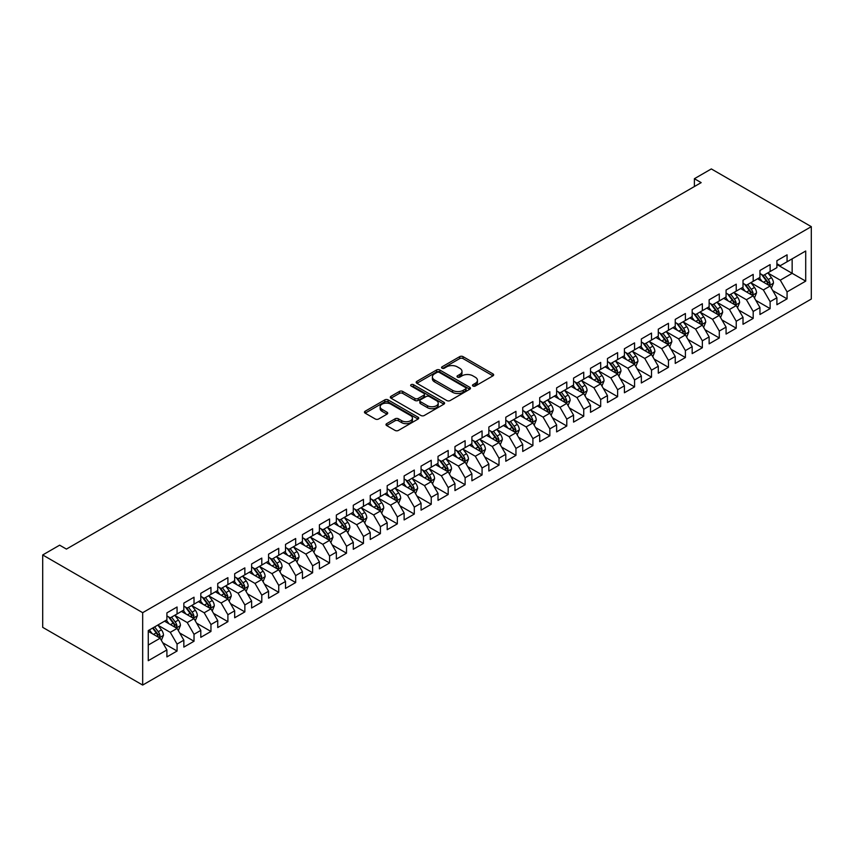 <?xml version="1.0" encoding="UTF-8"?>
<svg xmlns="http://www.w3.org/2000/svg" width="854" height="854" viewBox="0 0 854 854"><rect width="100%" height="100%" fill="white"/><g stroke="black" fill="none" stroke-linecap="round" stroke-linejoin="round"><path stroke-width="1.28" d="M472.967 386.04A1.644 0.95 0 0 0 475.294 386.04L492.971 375.835A2.349 1.356 0 0 0 493.655 374.874A2.349 1.356 0 0 0 492.971 373.913L463.028 356.63A2.349 1.356 0 0 0 459.708 356.63L442.03 366.836A1.644 0.95 0 0 0 441.55 367.508A1.644 0.95 0 0 0 442.03 368.181A1.644 0.95 0 0 0 444.358 368.181L446.642 366.857A7.526 4.345 0 0 1 457.296 366.857L459.783 368.298A7.526 4.345 0 0 1 461.993 371.373A7.526 4.345 0 0 1 459.783 374.447L457.498 375.76A1.644 0.95 0 0 0 457.018 376.433A1.644 0.95 0 0 0 457.498 377.105A1.644 0.95 0 0 0 459.826 377.105L462.11 375.792A7.526 4.345 0 0 1 472.764 375.792L475.251 377.222A7.526 4.345 0 0 1 477.461 380.297A7.526 4.345 0 0 1 475.251 383.371L472.967 384.695A1.644 0.95 0 0 0 472.486 385.367A1.644 0.95 0 0 0 472.967 386.04L472.967 384.695M386.691 423.659A2.349 1.356 0 0 0 385.997 424.619A2.349 1.356 0 0 0 386.691 425.58L395.092 430.427A2.349 1.356 0 0 0 398.412 430.427L418.044 419.09A2.349 1.356 0 0 0 418.727 418.129A2.349 1.356 0 0 0 418.044 417.179L388.1 399.885A2.349 1.356 0 0 0 384.78 399.885L365.149 411.222A2.349 1.356 0 0 0 364.466 412.183A2.349 1.356 0 0 0 365.149 413.144L375.29 418.994A2.349 1.356 0 0 0 378.621 418.994L387.022 414.147A2.349 1.356 0 0 0 387.705 413.187A2.349 1.356 0 0 0 387.022 412.226L381.994 409.322A6.288 3.629 0 0 1 380.147 406.76A6.288 3.629 0 0 1 384.033 403.398A6.288 3.629 0 0 1 390.886 404.188L410.593 415.567A6.288 3.629 0 0 1 412.439 418.129A6.288 3.629 0 0 1 408.554 421.492A6.288 3.629 0 0 1 401.7 420.702L398.412 418.802A2.349 1.356 0 0 0 395.092 418.802L386.691 423.659L386.691 425.58M42.7 554.961L142.671 612.681L142.671 685.068L42.7 627.348L42.7 554.961L59.641 545.172L66.42 549.09L701.166 182.628L694.387 178.71L694.387 186.535M694.387 178.71L711.329 168.932L811.3 226.652L142.671 612.681M446.813 400.558A2.349 1.356 0 0 0 450.143 400.558L469.764 389.232A2.349 1.356 0 0 0 470.458 388.271A2.349 1.356 0 0 0 469.764 387.31L439.831 370.028A2.349 1.356 0 0 0 436.501 370.028L416.88 381.354A2.349 1.356 0 0 0 416.186 382.314A2.349 1.356 0 0 0 416.88 383.275L446.813 400.558M411.799 386.392A1.644 0.95 0 0 1 413.464 386.627L413.464 384.674L443.899 402.245A2.349 1.356 0 0 1 444.592 403.205A2.349 1.356 0 0 1 443.899 404.166L424.278 415.492A2.349 1.356 0 0 1 420.947 415.492L391.015 398.21L399.416 393.395L399.416 391.442L391.015 396.288A2.349 1.356 0 0 0 390.321 397.249A2.349 1.356 0 0 0 391.015 398.21L391.015 396.288M399.416 393.395A2.349 1.356 0 0 1 402.736 393.395L402.736 391.442A2.349 1.356 0 0 0 399.416 391.442M402.736 391.442L414.884 398.444A2.349 1.356 0 0 0 418.204 398.444L423.776 395.231A2.349 1.356 0 0 0 424.47 394.27A2.349 1.356 0 0 0 423.776 393.31L411.137 386.019A1.644 0.95 0 0 1 410.657 385.346A1.644 0.95 0 0 1 411.671 384.46A1.644 0.95 0 0 1 413.464 384.674M142.671 685.068L811.3 299.039L811.3 226.652M776.905 264.505L792.149 273.312L792.149 258.837L805.706 251.012L787.068 261.772L787.068 254.823L776.905 260.694L776.905 267.633L770.127 271.551L770.127 264.601L759.953 270.472L759.953 277.422L753.185 281.329L753.185 274.39L743.012 280.261L743.012 287.2L736.233 291.118L736.233 284.168L726.071 290.04L726.071 296.989L719.292 300.896L719.292 293.957L709.13 299.829L709.13 306.767L702.351 310.685L702.351 303.736L692.178 309.607L692.178 316.556L685.399 320.463L685.399 313.514L675.236 319.385L675.236 326.335L668.458 330.252L668.458 323.303L658.295 329.174L658.295 336.113L651.517 340.031L651.517 333.081L641.343 338.953L641.343 345.902L634.565 349.809L634.565 342.87L624.402 348.742L624.402 355.68L617.623 359.598L617.623 352.649L607.461 358.52L607.461 365.469L600.682 369.376L600.682 362.438L590.509 368.298L590.509 375.248L583.741 379.165L583.741 372.216L573.568 378.087L573.568 385.037L566.789 388.944L566.789 381.994L556.627 387.865L556.627 394.815L549.848 398.733L549.848 391.783L539.685 397.654L539.685 404.593L532.907 408.511L532.907 401.561L522.733 407.433L522.733 414.382L515.955 418.289L515.955 411.35L505.792 417.222L505.792 424.16L499.014 428.078L499.014 421.129L488.851 427L488.851 433.949L482.072 437.856L482.072 430.918L471.899 436.778L471.899 443.728L465.12 447.645L465.12 440.696L454.958 446.567L454.958 453.506L448.179 457.424L448.179 450.474L438.017 456.346L438.017 463.295L431.238 467.202L431.238 460.263L421.065 466.135L421.065 473.073L414.297 476.991L414.297 470.042L404.123 475.913L404.123 482.862L397.345 486.769L397.345 479.831L387.182 485.691L387.182 492.641L380.404 496.558L380.404 489.609L370.241 495.48L370.241 502.43L363.462 506.337L363.462 499.387L353.289 505.258L353.289 512.208L346.51 516.126L346.51 509.176L336.348 515.047L336.348 521.986L329.569 525.904L329.569 518.954L319.407 524.826L319.407 531.775L312.628 535.682L312.628 528.743L302.455 534.615L302.455 541.553L295.676 545.471L295.676 538.522L285.514 544.393L285.514 551.342L278.735 555.249L278.735 548.311L268.572 554.171L268.572 561.121L261.794 565.038L261.794 558.089L251.62 563.96L251.62 570.91L244.852 574.817L244.852 567.867L234.679 573.739L234.679 580.688L227.901 584.606L227.901 577.656L217.738 583.528L217.738 590.466L210.959 594.384L210.959 587.435L200.797 593.306L200.797 600.255L194.018 604.162L194.018 597.224L183.845 603.095L183.845 610.034L177.066 613.951L177.066 607.002L166.904 612.873L166.904 619.823L148.265 630.583L148.265 660.708L166.904 649.947L160.125 638.216L148.265 631.362M805.706 251.012L805.706 281.137L787.068 291.897L780.289 280.165L768.002 273.066M772.753 290.584L787.068 298.847L787.068 291.897M787.068 298.847L776.905 304.718L776.905 297.768L770.127 301.686L763.348 289.944L751.061 282.855M755.811 300.362L770.127 308.625L770.127 301.686M770.127 308.625L759.953 314.496L759.953 307.557L753.185 311.464L746.407 299.722L734.12 292.634M738.859 310.141L753.185 318.414L753.185 311.464M753.185 318.414L743.012 324.285L743.012 317.336L736.233 321.253L729.455 309.511L717.179 302.412M721.918 319.93L736.233 328.192L736.233 321.253M736.233 328.192L726.071 334.063L726.071 327.114L719.292 331.032L712.514 319.289L700.227 312.201M704.977 329.708L719.292 337.981L719.292 331.032M719.292 337.981L709.13 343.842L709.13 336.903L702.351 340.81L695.572 329.078L683.285 321.979M688.025 339.497L702.351 347.759L702.351 340.81M702.351 347.759L692.178 353.631L692.178 346.681L685.399 350.599L678.62 338.857L666.344 331.768M671.084 349.275L685.399 357.538L685.399 350.599M685.399 357.538L675.236 363.409L675.236 356.47L668.458 360.377L661.679 348.635L649.392 341.547M654.143 359.054L668.458 367.327L668.458 360.377M668.458 367.327L658.295 373.198L658.295 366.249L651.517 370.166L644.738 358.424L632.451 351.325M637.191 368.843L651.517 377.105L651.517 370.166M651.517 377.105L641.343 382.976L641.343 376.027L634.565 379.945L627.797 368.202L615.51 361.114M620.25 378.621L634.565 386.894L634.565 379.945M634.565 386.894L624.402 392.765L624.402 385.816L617.623 389.723L610.845 377.991L598.558 370.892M603.308 388.41L617.623 396.672L617.623 389.723M617.623 396.672L607.461 402.544L607.461 395.594L600.682 399.512L593.904 387.769L581.617 380.681M586.367 398.188L600.682 406.461L600.682 399.512M600.682 406.461L590.509 412.322L590.509 405.383L583.741 409.29L576.962 397.558L564.675 390.459M569.415 407.977L583.741 416.24L583.741 409.29M583.741 416.24L573.568 422.111L573.568 415.161L566.789 419.079L560.01 407.337L547.734 400.248M552.474 417.755L566.789 426.018L566.789 419.079M566.789 426.018L556.627 431.889L556.627 424.95L549.848 428.857L543.069 417.115L530.782 410.027M535.533 427.534L549.848 435.807L549.848 428.857M549.848 435.807L539.685 441.678L539.685 434.729L532.907 438.646L526.128 426.904L513.841 419.805M518.581 437.323L532.907 445.585L532.907 438.646M532.907 445.585L522.733 451.456L522.733 444.507L515.955 448.425L509.176 436.682L496.9 429.594M501.64 447.101L515.955 455.374L515.955 448.425M515.955 455.374L505.792 461.245L505.792 454.296L499.014 458.203L492.235 446.471L479.948 439.372M484.698 456.89L499.014 465.152L499.014 458.203M499.014 465.152L488.851 471.024L488.851 464.074L482.072 467.992L475.294 456.249L463.007 449.161M467.746 466.668L482.072 474.931L482.072 467.992M482.072 474.931L471.899 480.802L471.899 473.863L465.12 477.77L458.352 466.038L446.066 458.94M450.805 476.457L465.12 484.72L465.12 477.77M465.12 484.72L454.958 490.591L454.958 483.642L448.179 487.559L441.401 475.817L429.114 468.729M433.864 486.236L448.179 494.498L448.179 487.559M448.179 494.498L438.017 500.369L438.017 493.431L431.238 497.338L424.459 485.595L412.172 478.507M416.923 496.014L431.238 504.287L431.238 497.338M431.238 504.287L421.065 510.158L421.065 503.209L414.297 507.127L407.518 495.384L395.231 488.285M399.971 505.803L414.297 514.065L414.297 507.127M414.297 514.065L404.123 519.937L404.123 512.987L397.345 516.905L390.566 505.162L378.279 498.074M383.03 515.581L397.345 523.854L397.345 516.905M397.345 523.854L387.182 529.715L387.182 522.776L380.404 526.683L373.625 514.951L361.338 507.852M366.088 525.37L380.404 533.633L380.404 526.683M380.404 533.633L370.241 539.504L370.241 532.554L363.462 536.472L356.684 524.73L344.397 517.641M349.137 535.148L363.462 543.411L363.462 536.472M363.462 543.411L353.289 549.282L353.289 542.343L346.51 546.25L339.732 534.508L327.456 527.42M332.195 544.927L346.51 553.2L346.51 546.25M346.51 553.2L336.348 559.071L336.348 552.122L329.569 556.039L322.791 544.297L310.504 537.198M315.254 554.716L329.569 562.978L329.569 556.039M329.569 562.978L319.407 568.849L319.407 561.9L312.628 565.818L305.849 554.075L293.562 546.987M298.302 564.494L312.628 572.767L312.628 565.818M312.628 572.767L302.455 578.638L302.455 571.689L295.676 575.596L288.898 563.864L276.621 556.765M281.361 574.283L295.676 582.545L295.676 575.596M295.676 582.545L285.514 588.417L285.514 581.467L278.735 585.385L271.956 573.642L259.669 566.554M264.42 584.061L278.735 592.334L278.735 585.385M278.735 592.334L268.572 598.195L268.572 591.256L261.794 595.163L255.015 583.431L242.728 576.333M247.479 593.85L261.794 602.113L261.794 595.163M261.794 602.113L251.62 607.984L251.62 601.035L244.852 604.952L238.074 593.21L225.787 586.122M230.527 603.629L244.852 611.891L244.852 604.952M244.852 611.891L234.679 617.762L234.679 610.823L227.901 614.731L221.122 602.988L208.835 595.9M213.585 613.407L227.901 621.68L227.901 614.731M227.901 621.68L217.738 627.551L217.738 620.602L210.959 624.52L204.181 612.777L191.894 605.678M196.644 623.196L210.959 631.458L210.959 624.52M210.959 631.458L200.797 637.33L200.797 630.38L194.018 634.298L187.239 622.555L174.953 615.467M179.692 632.974L194.018 641.247L194.018 634.298M194.018 641.247L183.845 647.108L183.845 640.169L177.066 644.076L170.288 632.344L158.011 625.245M162.751 642.763L177.066 651.026L177.066 644.076M177.066 651.026L166.904 656.897L166.904 649.947M166.904 615.905L170.288 617.858L177.066 613.951M148.265 645.058L160.125 638.216M183.845 606.126L187.239 608.08L194.018 604.162M170.288 632.344L177.066 628.427L164.534 621.189M183.845 640.169L177.066 628.427M200.797 596.338L204.181 598.302L210.959 594.384M187.239 622.555L194.018 618.648L181.475 611.411M200.797 630.38L194.018 618.648M217.738 586.559L221.122 588.513L227.901 584.606M204.181 612.777L210.959 608.859L198.416 601.622M217.738 620.602L210.959 608.859M234.679 576.77L238.074 578.734L244.852 574.817M221.122 602.988L227.901 599.081L215.368 591.843M234.679 610.823L227.901 599.081M251.62 566.992L255.015 568.945L261.794 565.038M238.074 593.21L244.852 589.292L232.309 582.054M251.62 601.035L244.852 589.292M268.572 557.214L271.956 559.167L278.735 555.249M255.015 583.431L261.794 579.514L249.251 572.276M268.572 591.256L261.794 579.514M285.514 547.425L288.898 549.378L295.676 545.471M271.956 573.642L278.735 569.735L266.192 562.487M285.514 581.467L278.735 569.735M302.455 537.646L305.849 539.6L312.628 535.682M288.898 563.864L295.676 559.946L283.144 552.709M302.455 571.689L295.676 559.946M319.407 527.857L322.791 529.822L329.569 525.904M305.849 554.075L312.628 550.168L300.085 542.93M319.407 561.9L312.628 550.168M336.348 518.079L339.732 520.033L346.51 516.126M322.791 544.297L329.569 540.379L317.026 533.142M336.348 552.122L329.569 540.379M353.289 508.29L356.684 510.254L363.462 506.337M339.732 534.508L346.51 530.601L333.978 523.363M353.289 542.343L346.51 530.601M370.241 498.512L373.625 500.465L380.404 496.558M356.684 524.73L363.462 520.812L350.919 513.574M370.241 532.554L363.462 520.812M387.182 488.734L390.566 490.687L397.345 486.769M373.625 514.951L380.404 511.034L367.861 503.796M387.182 522.776L380.404 511.034M404.123 478.945L407.518 480.898L414.297 476.991M390.566 505.162L397.345 501.255L384.812 494.007M404.123 512.987L397.345 501.255M421.065 469.166L424.459 471.12L431.238 467.202M407.518 495.384L414.297 491.466L401.754 484.229M421.065 503.209L414.297 491.466M438.017 459.377L441.401 461.341L448.179 457.424M424.459 485.595L431.238 481.688L418.695 474.45M438.017 493.431L431.238 481.688M454.958 449.599L458.352 451.552L465.12 447.645M441.401 475.817L448.179 471.899L435.636 464.661M454.958 483.642L448.179 471.899M471.899 439.821L475.294 441.774L482.072 437.856M458.352 466.038L465.12 462.121L452.588 454.883M471.899 473.863L465.12 462.121M488.851 430.032L492.235 431.985L499.014 428.078M475.294 456.249L482.072 452.342L469.529 445.094M488.851 464.074L482.072 452.342M505.792 420.253L509.176 422.207L515.955 418.289M492.235 446.471L499.014 442.553L486.47 435.316M505.792 454.296L499.014 442.553M522.733 410.464L526.128 412.429L532.907 408.511M509.176 436.682L515.955 432.775L503.422 425.538M522.733 444.507L515.955 432.775M539.685 400.686L543.069 402.64L549.848 398.733M526.128 426.904L532.907 422.986L520.364 415.749M539.685 434.729L532.907 422.986M556.627 390.897L560.01 392.861L566.789 388.944M543.069 417.115L549.848 413.208L537.305 405.97M556.627 424.95L549.848 413.208M573.568 381.119L576.962 383.072L583.741 379.165M560.01 407.337L566.789 403.419L554.257 396.181M573.568 415.161L566.789 403.419M590.509 371.341L593.904 373.294L600.682 369.376M576.962 397.558L583.741 393.641L571.198 386.403M590.509 405.383L583.741 393.641M607.461 361.552L610.845 363.505L617.623 359.598M593.904 387.769L600.682 383.862L588.139 376.614M607.461 395.594L600.682 383.862M624.402 351.773L627.797 353.727L634.565 349.809M610.845 377.991L617.623 374.073L605.091 366.836M624.402 385.816L617.623 374.073M641.343 341.984L644.738 343.948L651.517 340.031M627.797 368.202L634.565 364.295L622.032 357.057M641.343 376.027L634.565 364.295M658.295 332.206L661.679 334.16L668.458 330.252M644.738 358.424L651.517 354.506L638.973 347.268M658.295 366.249L651.517 354.506M675.236 322.417L678.62 324.381L685.399 320.463M661.679 348.635L668.458 344.728L655.915 337.49M675.236 356.47L668.458 344.728M692.178 312.639L695.572 314.592L702.351 310.685M678.62 338.857L685.399 334.939L672.867 327.701M692.178 346.681L685.399 334.939M709.13 302.86L712.514 304.814L719.292 300.896M695.572 329.078L702.351 325.161L689.808 317.923M709.13 336.903L702.351 325.161M726.071 293.071L729.455 295.025L736.233 291.118M712.514 319.289L719.292 315.382L706.749 308.134M726.071 327.114L719.292 315.382M743.012 283.293L746.407 285.247L753.185 281.329M729.455 309.511L736.233 305.593L723.701 298.356M743.012 317.336L736.233 305.593M759.953 273.504L763.348 275.468L770.127 271.551M746.407 299.722L753.185 295.815L740.642 288.577M759.953 307.557L753.185 295.815M776.905 263.726L780.289 265.679L787.068 261.772M763.348 289.944L770.127 286.026L757.583 278.788M776.905 297.768L770.127 286.026M780.289 280.165L792.149 273.312L805.706 281.137M473.628 386.275L475.251 385.325A7.526 4.345 0 0 0 477.461 382.261L477.461 380.297M461.993 371.373L461.993 373.326A7.526 4.345 0 0 1 459.783 376.4L458.16 377.34M492.939 375.856L463.028 358.584A2.349 1.356 0 0 0 459.708 358.584L442.692 368.405M469.732 389.253L439.831 371.981A2.349 1.356 0 0 0 436.501 371.981L416.901 383.297M465.611 388.944A1.644 0.95 0 0 0 466.092 388.271A1.644 0.95 0 0 0 465.611 387.599L439.33 372.429A1.644 0.95 0 0 0 437.002 372.429L434.59 373.817A7.526 4.345 0 0 0 432.38 376.892A7.526 4.345 0 0 0 434.59 379.966L452.556 390.331A7.526 4.345 0 0 0 463.199 390.331L465.611 388.944L465.611 390.897A1.644 0.95 0 0 0 466.092 390.225L466.092 388.271M432.38 376.892L432.38 378.845A7.526 4.345 0 0 0 434.59 381.919L434.59 379.966M465.611 390.897L463.199 392.296A7.526 4.345 0 0 1 452.556 392.296L434.59 381.919M402.736 393.395L414.884 400.409A2.349 1.356 0 0 0 418.204 400.409L423.776 397.185A2.349 1.356 0 0 0 424.47 396.224L424.47 394.27M413.464 386.627L443.866 404.177M427.48 405.725A6.288 3.629 0 0 0 434.334 406.515A6.288 3.629 0 0 0 438.219 403.152A6.288 3.629 0 0 0 436.373 400.59L429.434 396.576A2.349 1.356 0 0 0 426.103 396.576L420.531 399.789A2.349 1.356 0 0 0 419.848 400.75A2.349 1.356 0 0 0 420.531 401.711L427.48 405.725L427.48 407.678A6.288 3.629 0 0 0 434.334 408.468A6.288 3.629 0 0 0 438.219 405.116L438.219 403.152M419.848 400.75L419.848 402.714A2.349 1.356 0 0 0 420.531 403.675L420.531 401.711M427.48 407.678L420.531 403.675M412.439 418.129L412.439 420.093A6.288 3.629 0 0 1 408.554 423.445A6.288 3.629 0 0 1 401.7 422.655L398.412 420.766A2.349 1.356 0 0 0 395.092 420.766L386.723 425.591M380.147 406.76L380.147 408.714A6.288 3.629 0 0 0 381.994 411.276L381.994 409.322M386.99 414.169L381.994 411.276M418.044 417.179L418.044 419.09L388.1 401.85A2.349 1.356 0 0 0 384.78 401.85L365.181 413.155M771.375 288.204L773.478 283.08A6.352 3.662 -120 0 0 771.45 277.667L767.853 272.864M762.12 281.404L759.377 277.753M768.931 285.343L770.052 283.347A6.352 3.662 -120 0 0 768.237 279.525L764.629 274.721M762.579 275.02L767.02 280.955A3.235 1.868 60 0 1 767.618 281.937L770.052 283.347M761.458 274.38L766.198 280.699A6.352 3.662 60 0 1 768.013 284.521L768.141 284.884M754.434 297.982L756.537 292.858A6.352 3.662 -120 0 0 754.509 287.446L750.912 282.642M745.168 291.193L742.436 287.542M751.979 295.121L753.111 293.125A6.352 3.662 -120 0 0 751.285 289.314L747.688 284.499M745.638 284.809L750.079 290.734A3.235 1.868 60 0 1 750.666 291.726L753.111 293.125M744.517 284.158L749.257 290.488A6.352 3.662 60 0 1 751.072 294.299L751.2 294.673M737.493 307.771L739.585 302.636A6.352 3.662 -120 0 0 737.568 297.235L733.96 292.431M728.227 300.971L725.494 297.32M735.038 304.91L736.159 302.914A6.352 3.662 -120 0 0 734.344 299.092L730.746 294.288M728.686 294.587L733.138 300.523A3.235 1.868 60 0 1 733.725 301.505L736.159 302.914M727.576 293.947L732.316 300.266A6.352 3.662 60 0 1 734.13 304.088L734.259 304.451M720.541 317.549L722.644 312.425A6.352 3.662 -120 0 0 720.616 307.013L717.018 302.209M711.286 310.76L708.542 307.098M718.097 314.688L719.217 312.692A6.352 3.662 -120 0 0 717.403 308.87L713.805 304.067M711.745 304.366L716.196 310.301A3.235 1.868 60 0 1 716.784 311.283L719.217 312.692M710.624 303.725L715.364 310.045A6.352 3.662 60 0 1 717.189 313.866L717.317 314.24M703.6 327.338L705.703 322.204A6.352 3.662 -120 0 0 703.675 316.802L700.077 311.998M694.345 320.538L691.601 316.887M701.155 324.467L702.276 322.481A6.352 3.662 -120 0 0 700.451 318.659L696.853 313.856M694.804 314.155L699.245 320.09A3.235 1.868 60 0 1 699.832 321.072L702.276 322.481M693.683 313.503L698.423 319.834A6.352 3.662 60 0 1 700.237 323.655L700.365 324.018M686.659 337.116L688.762 331.992A6.352 3.662 -120 0 0 686.733 326.58L683.136 321.777M677.393 330.317L674.66 326.666M684.203 334.256L685.324 332.259A6.352 3.662 -120 0 0 683.51 328.438L679.912 323.634M677.852 323.933L682.303 329.868A3.235 1.868 60 0 1 682.89 330.85L685.324 332.259M676.742 323.292L681.481 329.612A6.352 3.662 60 0 1 683.296 333.434L683.424 333.797M669.717 346.895L671.81 341.771A6.352 3.662 -120 0 0 669.782 336.369L666.184 331.555M660.452 340.106L657.719 336.455M667.262 344.034L668.383 342.038A6.352 3.662 -120 0 0 666.568 338.227L662.971 333.423M660.911 333.722L665.362 339.657A3.235 1.868 60 0 1 665.949 340.639L668.383 342.038M659.8 333.071L664.529 339.401A6.352 3.662 60 0 1 666.355 343.212L666.483 343.586M652.766 356.684L654.869 351.56A6.352 3.662 -120 0 0 652.84 346.148L649.243 341.344M643.51 349.884L640.767 346.233M650.321 353.823L651.442 351.827A6.352 3.662 -120 0 0 649.627 348.005L646.019 343.201M643.969 343.5L648.41 349.435A3.235 1.868 60 0 1 648.997 350.418L651.442 351.827M642.848 342.86L647.588 349.179A6.352 3.662 60 0 1 649.403 353.001L649.531 353.364M635.824 366.462L637.927 361.338A6.352 3.662 -120 0 0 635.899 355.926L632.302 351.122M626.558 359.673L623.826 356.022M633.369 363.601L634.501 361.605A6.352 3.662 -120 0 0 632.675 357.794L629.078 352.98M627.028 353.278L631.469 359.214A3.235 1.868 60 0 1 632.056 360.196L634.501 361.605M625.907 352.638L630.647 358.968A6.352 3.662 60 0 1 632.462 362.779L632.59 363.153M618.883 376.251L620.975 371.116A6.352 3.662 -120 0 0 618.958 365.715L615.35 360.911M609.617 369.451L606.884 365.8M616.428 373.379L617.549 371.394A6.352 3.662 -120 0 0 615.734 367.572L612.137 362.769M610.076 363.067L614.528 369.003A3.235 1.868 60 0 1 615.115 369.985L617.549 371.394M608.966 362.416L613.695 368.747A6.352 3.662 60 0 1 615.52 372.568L615.649 372.931M601.931 386.029L604.034 380.905A6.352 3.662 -120 0 0 602.006 375.493L598.408 370.689M592.676 379.24L589.933 375.579M599.487 383.168L600.608 381.172A6.352 3.662 -120 0 0 598.793 377.351L595.185 372.547M593.135 372.846L597.576 378.781A3.235 1.868 60 0 1 598.174 379.763L600.608 381.172M592.014 372.205L596.754 378.525A6.352 3.662 60 0 1 598.569 382.346L598.697 382.72M584.99 395.808L587.093 390.684A6.352 3.662 -120 0 0 585.065 385.282L581.467 380.478M575.724 389.018L572.991 385.367M582.535 392.947L583.666 390.961A6.352 3.662 -120 0 0 581.841 387.14L578.243 382.336M576.194 382.635L580.635 388.57A3.235 1.868 60 0 1 581.222 389.552L583.666 390.961M575.073 381.984L579.813 388.314A6.352 3.662 60 0 1 581.627 392.135L581.755 392.498M568.049 405.597L570.141 400.473A6.352 3.662 -120 0 0 568.124 395.06L564.515 390.257M558.783 398.797L556.05 395.146M565.594 402.736L566.714 400.739A6.352 3.662 -120 0 0 564.9 396.918L561.302 392.114M559.242 392.413L563.693 398.348A3.235 1.868 60 0 1 564.28 399.33L566.714 400.739M558.132 391.772L562.871 398.092A6.352 3.662 60 0 1 564.686 401.914L564.814 402.277M551.097 415.375L553.2 410.251A6.352 3.662 -120 0 0 551.172 404.849L547.574 400.035M541.842 408.586L539.098 404.935M548.652 412.514L549.773 410.518A6.352 3.662 -120 0 0 547.958 406.707L544.361 401.903M542.301 402.202L546.752 408.137A3.235 1.868 60 0 1 547.339 409.119L549.773 410.518M541.18 401.551L545.919 407.881A6.352 3.662 60 0 1 547.745 411.692L547.873 412.066M534.156 425.164L536.259 420.029A6.352 3.662 -120 0 0 534.23 414.628L530.633 409.824M524.89 418.364L522.157 414.713M531.711 422.303L532.832 420.307A6.352 3.662 -120 0 0 531.007 416.485L527.409 411.681M525.359 411.98L529.8 417.916A3.235 1.868 60 0 1 530.387 418.898L532.832 420.307M524.239 411.34L528.978 417.659A6.352 3.662 60 0 1 530.793 421.481L530.921 421.844M517.214 434.942L519.317 429.818A6.352 3.662 -120 0 0 517.289 424.406L513.692 419.602M507.949 428.153L505.216 424.491M514.759 432.081L515.88 430.085A6.352 3.662 -120 0 0 514.065 426.263L510.468 421.46M508.408 421.759L512.859 427.694A3.235 1.868 60 0 1 513.446 428.676L515.88 430.085M507.297 421.118L512.037 427.438A6.352 3.662 60 0 1 513.852 431.259L513.98 431.633M500.263 444.731L502.365 439.596A6.352 3.662 -120 0 0 500.337 434.195L496.74 429.391M491.007 437.931L488.274 434.28M497.818 441.86L498.939 439.874A6.352 3.662 -120 0 0 497.124 436.052L493.527 431.249M491.466 431.548L495.918 437.483A3.235 1.868 60 0 1 496.505 438.465L498.939 439.874M490.356 430.896L495.085 437.227A6.352 3.662 60 0 1 496.911 441.048L497.039 441.411M483.321 454.509L485.424 449.385A6.352 3.662 -120 0 0 483.396 443.973L479.799 439.169M474.066 447.709L471.323 444.059M480.877 451.649L481.998 449.652A6.352 3.662 -120 0 0 480.183 445.831L476.575 441.027M474.525 441.326L478.966 447.261A3.235 1.868 60 0 1 479.553 448.243L481.998 449.652M473.404 440.685L478.144 447.005A6.352 3.662 60 0 1 479.959 450.827L480.087 451.2M466.38 464.288L468.483 459.164A6.352 3.662 -120 0 0 466.455 453.762L462.857 448.948M457.114 457.498L454.381 453.848M463.925 461.427L465.056 459.441A6.352 3.662 -120 0 0 463.231 455.62L459.633 450.816M457.584 451.115L462.025 457.05A3.235 1.868 60 0 1 462.612 458.032L465.056 459.441M456.463 450.464L461.203 456.794A6.352 3.662 60 0 1 463.017 460.616L463.146 460.979M449.439 474.077L451.531 468.953A6.352 3.662 -120 0 0 449.514 463.541L445.905 458.737M440.173 467.277L437.44 463.626M446.984 471.216L448.104 469.22A6.352 3.662 -120 0 0 446.29 465.398L442.692 460.594M440.632 460.893L445.083 466.828A3.235 1.868 60 0 1 445.671 467.811L448.104 469.22M439.522 460.253L444.251 466.572A6.352 3.662 60 0 1 446.076 470.394L446.204 470.757M432.487 483.855L434.59 478.731A6.352 3.662 -120 0 0 432.562 473.319L428.964 468.515M423.232 477.066L420.488 473.415M430.042 480.994L431.163 478.998A6.352 3.662 -120 0 0 429.348 475.187L425.74 470.373M423.691 470.682L428.132 476.607A3.235 1.868 60 0 1 428.719 477.599L431.163 478.998M422.57 470.031L427.31 476.361A6.352 3.662 60 0 1 429.124 480.172L429.252 480.546M415.546 493.644L417.649 488.509A6.352 3.662 -120 0 0 415.62 483.108L412.023 478.304M406.28 486.844L403.547 483.193M413.09 490.772L414.222 488.787A6.352 3.662 -120 0 0 412.397 484.965L408.799 480.161M406.75 480.46L411.19 486.396A3.235 1.868 60 0 1 411.777 487.378L414.222 488.787M405.629 479.82L410.368 486.139A6.352 3.662 60 0 1 412.183 489.961L412.311 490.324M398.604 503.422L400.697 498.298A6.352 3.662 -120 0 0 398.679 492.886L395.071 488.082M389.339 496.633L386.606 492.971M396.149 500.561L397.27 498.565A6.352 3.662 -120 0 0 395.455 494.744L391.858 489.94M389.798 490.239L394.249 496.174A3.235 1.868 60 0 1 394.836 497.156L397.27 498.565M388.687 489.598L393.427 495.918A6.352 3.662 60 0 1 395.242 499.739L395.37 500.113M381.653 513.211L383.756 508.077A6.352 3.662 -120 0 0 381.727 502.675L378.13 497.871M372.397 506.411L369.654 502.76M379.208 510.34L380.329 508.354A6.352 3.662 -120 0 0 378.514 504.533L374.917 499.729M372.856 500.028L377.308 505.963A3.235 1.868 60 0 1 377.895 506.945L380.329 508.354M371.736 499.376L376.475 505.707A6.352 3.662 60 0 1 378.301 509.528L378.429 509.891M364.711 522.99L366.814 517.866A6.352 3.662 -120 0 0 364.786 512.453L361.189 507.65M355.445 516.19L352.713 512.539M362.267 520.129L363.388 518.132A6.352 3.662 -120 0 0 361.562 514.311L357.965 509.507M355.915 509.806L360.356 515.741A3.235 1.868 60 0 1 360.943 516.723L363.388 518.132M354.794 509.165L359.534 515.485A6.352 3.662 60 0 1 361.349 519.307L361.477 519.67M347.77 532.768L349.873 527.644A6.352 3.662 -120 0 0 347.845 522.242L344.247 517.428M338.504 525.979L335.771 522.328M345.315 529.907L346.436 527.911A6.352 3.662 -120 0 0 344.621 524.1L341.024 519.296M338.963 519.595L343.415 525.53A3.235 1.868 60 0 1 344.002 526.512L346.436 527.911M337.853 518.944L342.593 525.274A6.352 3.662 60 0 1 344.408 529.085L344.536 529.459M330.818 542.557L332.921 537.433A6.352 3.662 -120 0 0 330.893 532.021L327.296 527.217M321.563 535.757L318.83 532.106M328.374 539.696L329.495 537.7A6.352 3.662 -120 0 0 327.68 533.878L324.082 529.074M322.022 529.373L326.474 535.309A3.235 1.868 60 0 1 327.061 536.291L329.495 537.7M320.912 528.733L325.641 535.052A6.352 3.662 60 0 1 327.466 538.874L327.594 539.237M313.877 552.335L315.98 547.211A6.352 3.662 -120 0 0 313.952 541.799L310.354 536.995M304.622 545.546L301.878 541.884M311.432 549.474L312.553 547.478A6.352 3.662 -120 0 0 310.739 543.667L307.13 538.853M305.081 539.152L309.522 545.087A3.235 1.868 60 0 1 310.109 546.069L312.553 547.478M303.96 538.511L308.7 544.831A6.352 3.662 60 0 1 310.514 548.652L310.642 549.026M296.936 562.124L299.039 556.989A6.352 3.662 -120 0 0 297.011 551.588L293.413 546.784M287.67 555.324L284.937 551.673M294.481 559.253L295.601 557.267A6.352 3.662 -120 0 0 293.787 553.445L290.189 548.642M288.14 548.941L292.58 554.876A3.235 1.868 60 0 1 293.168 555.858L295.601 557.267M287.019 548.289L291.758 554.62A6.352 3.662 60 0 1 293.573 558.441L293.701 558.804M279.995 571.902L282.087 566.778A6.352 3.662 -120 0 0 280.059 561.366L276.461 556.562M270.729 565.102L267.996 561.452M277.539 569.042L278.66 567.045A6.352 3.662 -120 0 0 276.845 563.224L273.248 558.42M271.188 558.719L275.639 564.654A3.235 1.868 60 0 1 276.226 565.636L278.66 567.045M270.077 558.078L274.807 564.398A6.352 3.662 60 0 1 276.632 568.22L276.76 568.593M263.043 581.681L265.146 576.557A6.352 3.662 -120 0 0 263.117 571.155L259.52 566.351M253.787 574.891L251.044 571.241M260.598 578.82L261.719 576.834A6.352 3.662 -120 0 0 259.904 573.013L256.296 568.209M254.246 568.508L258.687 574.443A3.235 1.868 60 0 1 259.274 575.425L261.719 576.834M253.126 567.857L257.865 574.187A6.352 3.662 60 0 1 259.68 578.009L259.808 578.371M246.101 591.47L248.204 586.346A6.352 3.662 -120 0 0 246.176 580.933L242.579 576.13M236.836 584.67L234.103 581.019M243.646 588.609L244.778 586.613A6.352 3.662 -120 0 0 242.952 582.791L239.355 577.987M237.305 578.286L241.746 584.221A3.235 1.868 60 0 1 242.333 585.203L244.778 586.613M236.184 577.646L240.924 583.965A6.352 3.662 60 0 1 242.739 587.787L242.867 588.15M229.16 601.248L231.253 596.124A6.352 3.662 -120 0 0 229.235 590.722L225.627 585.908M219.894 594.459L217.162 590.808M226.705 598.387L227.826 596.391A6.352 3.662 -120 0 0 226.011 592.58L222.414 587.776M220.353 588.075L224.805 594A3.235 1.868 60 0 1 225.392 594.992L227.826 596.391M219.243 587.424L223.983 593.754A6.352 3.662 60 0 1 225.798 597.565L225.926 597.939M212.208 611.037L214.311 605.902A6.352 3.662 -120 0 0 212.283 600.501L208.686 595.697M202.953 604.237L200.21 600.586M209.764 608.176L210.885 606.18A6.352 3.662 -120 0 0 209.07 602.358L205.472 597.554M203.412 597.853L207.864 603.789A3.235 1.868 60 0 1 208.451 604.771L210.885 606.18M202.291 597.213L207.031 603.532A6.352 3.662 60 0 1 208.856 607.354L208.984 607.717M195.267 620.815L197.37 615.691A6.352 3.662 -120 0 0 195.342 610.279L191.744 605.475M186.001 614.026L183.268 610.364M192.812 617.954L193.943 615.958A6.352 3.662 -120 0 0 192.118 612.137L188.52 607.333M186.471 607.632L190.912 613.567A3.235 1.868 60 0 1 191.499 614.549L193.943 615.958M185.35 606.991L190.09 613.311A6.352 3.662 60 0 1 191.904 617.132L192.033 617.506M178.326 630.604L180.429 625.47A6.352 3.662 -120 0 0 178.401 620.068L174.792 615.264M169.06 623.804L166.327 620.153M175.871 627.733L176.992 625.747A6.352 3.662 -120 0 0 175.177 621.925L171.579 617.122M169.519 617.421L173.97 623.356A3.235 1.868 60 0 1 174.558 624.338L176.992 625.747M168.409 616.769L173.148 623.1A6.352 3.662 60 0 1 174.963 626.921L175.091 627.284M161.374 640.383L163.477 635.259A6.352 3.662 -120 0 0 161.449 629.846L157.851 625.043M152.119 633.583L149.386 629.932M158.929 637.522L160.05 635.525A6.352 3.662 -120 0 0 158.236 631.704L154.638 626.9M153.047 627.818L157.029 633.134A3.235 1.868 60 0 1 157.616 634.116L160.05 635.525M152.599 628.074L156.197 632.878A6.352 3.662 60 0 1 158.022 636.7L158.15 637.063M475.251 385.325L475.251 383.371M457.498 377.105L457.498 375.76M459.783 376.4L459.783 374.447M442.03 368.181L442.03 366.836M459.708 358.584L459.708 356.63M463.028 358.584L463.028 356.63M492.971 375.835L492.971 373.913M416.88 383.275L416.88 381.354M436.501 371.981L436.501 370.028M439.831 371.981L439.831 370.028M469.764 389.232L469.764 387.31M452.556 392.296L452.556 390.331M463.199 392.296L463.199 390.331M414.884 400.409L414.884 398.444M418.204 400.409L418.204 398.444M423.776 397.185L423.776 395.231M443.899 404.166L443.899 402.245M395.092 420.766L395.092 418.802M398.412 420.766L398.412 418.802M401.7 422.655L401.7 420.702M387.022 414.147L387.022 412.226M365.149 413.144L365.149 411.222M384.78 401.85L384.78 399.885M388.1 401.85L388.1 399.885M769.326 285.567L773.436 283.197M768.237 279.525L771.45 277.667M763.551 282.236L766.198 280.699M752.385 295.356L756.495 292.986M751.285 289.314L754.509 287.446M746.599 292.015L749.257 290.488M735.443 305.134L739.553 302.764M734.344 299.092L737.568 297.235M729.658 301.793L732.316 300.266M718.492 314.923L722.601 312.543M717.403 308.87L720.616 307.013M712.716 311.582L715.364 310.045M701.55 324.701L705.66 322.332M700.451 318.659L703.675 316.802M695.764 321.36L698.423 319.834M684.609 334.48L688.719 332.11M683.51 328.438L686.733 326.58M678.823 331.149L681.481 329.612M667.657 344.269L671.767 341.899M666.568 338.227L669.782 336.369M661.882 340.927L664.529 339.401M650.716 354.047L654.826 351.677M649.627 348.005L652.84 346.148M644.941 350.716L647.588 349.179M633.775 363.836L637.885 361.455M632.675 357.794L635.899 355.926M627.989 360.495L630.647 358.968M616.834 373.614L620.933 371.244M615.734 367.572L618.958 365.715M611.048 370.273L613.695 368.747M599.882 383.403L603.991 381.023M598.793 377.351L602.006 375.493M594.106 380.062L596.754 378.525M582.94 393.182L587.05 390.812M581.841 387.14L585.065 385.282M577.155 389.84L579.813 388.314M565.999 402.96L570.109 400.59M564.9 396.918L568.124 395.06M560.213 399.629L562.871 398.092M549.047 412.749L553.157 410.379M547.958 406.707L551.172 404.849M543.272 409.408L545.919 407.881M532.106 422.527L536.216 420.157M531.007 416.485L534.23 414.628M526.32 419.197L528.978 417.659M515.165 432.316L519.275 429.936M514.065 426.263L517.289 424.406M509.379 428.975L512.037 427.438M498.213 442.094L502.323 439.725M497.124 436.052L500.337 434.195M492.438 438.753L495.085 437.227M481.272 451.873L485.382 449.503M480.183 445.831L483.396 443.973M475.497 448.542L478.144 447.005M464.33 461.662L468.44 459.292M463.231 455.62L466.455 453.762M458.545 458.32L461.203 456.794M447.389 471.44L451.488 469.07M446.29 465.398L449.514 463.541M441.603 468.109L444.251 466.572M430.437 481.229L434.547 478.859M429.348 475.187L432.562 473.319M424.662 477.888L427.31 476.361M413.496 491.007L417.606 488.637M412.397 484.965L415.62 483.108M407.71 487.666L410.368 486.139M396.555 500.796L400.665 498.416M395.455 494.744L398.679 492.886M390.769 497.455L393.427 495.918M379.603 510.575L383.713 508.205M378.514 504.533L381.727 502.675M373.828 507.233L376.475 505.707M362.662 520.353L366.772 517.983M361.562 514.311L364.786 512.453M356.876 517.022L359.534 515.485M345.721 530.142L349.83 527.772M344.621 524.1L347.845 522.242M339.935 526.801L342.593 525.274M328.769 539.92L332.879 537.55M327.68 533.878L330.893 532.021M322.993 536.59L325.641 535.052M311.827 549.709L315.937 547.329M310.739 543.667L313.952 541.799M306.052 546.368L308.7 544.831M294.886 559.487L298.996 557.118M293.787 553.445L297.011 551.588M289.1 556.146L291.758 554.62M277.945 569.276L282.044 566.896M276.845 563.224L280.059 561.366M272.159 565.935L274.807 564.398M260.993 579.055L265.103 576.685M259.904 573.013L263.117 571.155M255.218 575.713L257.865 574.187M244.052 588.833L248.162 586.463M242.952 582.791L246.176 580.933M238.266 585.502L240.924 583.965M227.111 598.622L231.22 596.252M226.011 592.58L229.235 590.722M221.325 595.281L223.983 593.754M210.159 608.4L214.269 606.03M209.07 602.358L212.283 600.501M204.384 605.059L207.031 603.532M193.217 618.189L197.327 615.809M192.118 612.137L195.342 610.279M187.432 614.848L190.09 613.311M176.276 627.968L180.386 625.598M175.177 621.925L178.401 620.068M170.49 624.626L173.148 623.1M159.324 637.746L163.434 635.376M158.236 631.704L161.449 629.846M153.549 634.415L156.197 632.878"/></g></svg>
